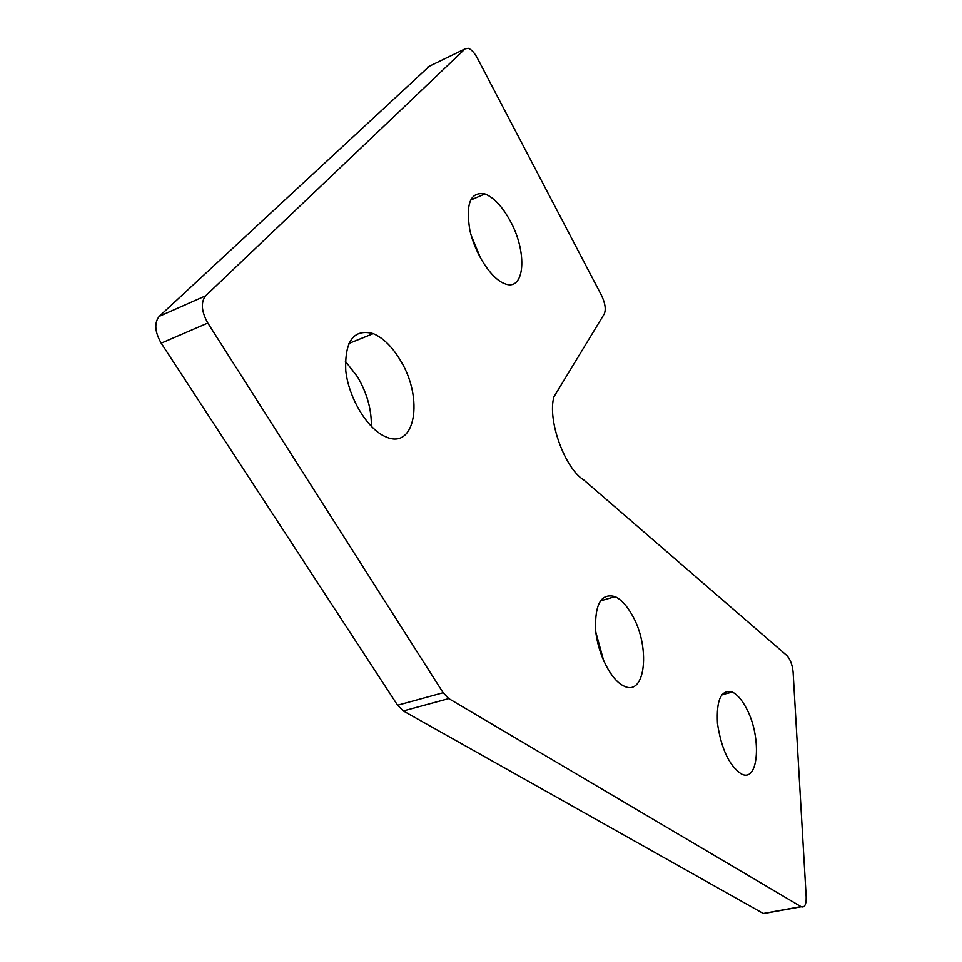 <?xml version="1.0" encoding="UTF-8"?>
<svg xmlns="http://www.w3.org/2000/svg" width="962" height="962" viewBox="0 0 962 962"><rect width="100%" height="100%" fill="white"/><g stroke="black" fill="none" stroke-linecap="round" stroke-linejoin="round"><path stroke-width="1.44" d="M448.785 698.592L801.226 906.745C804.677 907.803 806.324 904.545 806.192 896.969L793.097 671.969C792.339 664.622 790.211 659.09 786.7 655.387L583.922 480.074C564.79 468.578 547.162 419.829 553.956 396.789L604.268 313.913C606.144 309.451 605.23 303.295 601.539 295.442L477.417 58.225C474.434 52.742 471.368 49.423 468.217 48.28L465.091 48.87L205.615 295.827C200.637 302.357 201.371 311.423 207.804 323.04L443.133 692.736L448.785 698.592L403.318 710.954L397.595 705.23L161.195 343.169C154.75 331.806 154.1 322.859 159.247 316.33L429.329 66.246M745.598 706.89C761.94 734.956 759.319 783.886 741.173 773.845C729.22 765.644 721.332 748.869 717.484 723.52C716.245 699.627 721.211 689.153 732.383 692.099C736.988 694.336 741.389 699.266 745.598 706.89M631.781 614.441C650.853 646.079 645.827 697.739 623.677 685.918C611.002 680.158 597.679 653.835 595.61 629.918C594.781 603.92 601.286 592.832 615.115 596.644C621.055 599.458 626.599 605.387 631.781 614.441M400.312 360.245C424.158 398.4 415.295 450.805 385.582 436.712C367.7 429.329 348.797 398.46 345.779 370.851C344.54 340.945 353.703 328.535 373.256 333.622C383.213 337.89 392.231 346.777 400.312 360.245M510.004 220.538C527.789 252.14 525.036 292.147 504.713 283.67C491.498 279.064 474.975 253.932 469.793 229.81C465.56 203.403 470.586 191.438 484.884 193.915C493.759 197.402 502.128 206.277 510.004 220.538M801.009 906.613L763.287 913.455L403.318 710.954M763.287 913.455L766.786 912.974M595.863 632.311L603.811 661.207M345.286 361.147L357.599 376.96C367.123 393.362 371.693 409.848 371.32 426.406M471.2 235.425L480.844 258.754M465.091 48.87L427.753 67.015M443.133 692.736L397.595 705.23M205.615 295.827L159.247 316.33M207.804 323.04L161.195 343.169M801.226 906.745L763.515 913.563M721.837 694.744L732.383 692.099M600.288 600.937L615.115 596.644M348.749 343.518L373.256 333.622M470.478 200.18L484.884 193.915"/></g></svg>
